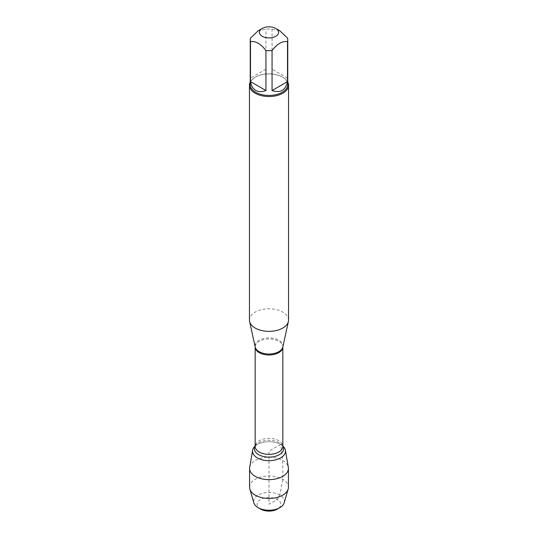 <?xml version="1.0" encoding="UTF-8"?>
<svg xmlns="http://www.w3.org/2000/svg" width="538" height="538" viewBox="0 0 538 538"><rect width="100%" height="100%" fill="white"/><g stroke="black" fill="none" stroke-linecap="round" stroke-linejoin="round"><path stroke-width="0.4" stroke-dasharray="2.69 2.02" d="M288.543 320.076A19.543 11.285 0 0 0 269 308.799A19.543 11.285 0 0 0 249.457 320.076M283.896 447.145A16.456 9.502 0 0 0 280.634 444.462A16.456 9.502 0 0 0 254.104 447.145M250.237 82.085A19.543 11.285 180 0 1 255.18 77.27A19.543 11.285 180 0 1 282.82 77.27L282.82 77.27A19.543 11.285 180 0 1 287.763 82.085M287.507 78.091L272.06 69.173L287.507 78.091L287.507 38.084M272.06 69.173L272.06 29.16A18.763 10.834 0 0 0 265.94 29.16L258.213 30.753M279.787 30.753L272.06 29.16M265.94 69.173L250.493 78.091L265.94 69.173L265.94 29.16M250.493 78.091L250.493 38.084M250.237 84.607A18.763 10.834 180 0 1 255.732 76.947A18.763 10.834 180 0 1 282.268 76.947A18.763 10.834 180 0 1 287.763 84.607M282.934 446.123A16.456 9.502 0 0 0 280.634 444.462A16.456 9.502 0 0 0 255.066 446.123M249.672 467.314A19.429 11.217 180 0 1 262.47 457.865A19.429 11.217 180 0 1 282.739 460.494A19.429 11.217 180 0 1 288.328 467.314M260.648 509.103A11.816 6.819 180 0 1 260.648 499.452A11.816 6.819 180 0 1 277.352 499.452A11.816 6.819 180 0 1 277.352 509.103M284.151 502.848A15.367 8.87 0 0 0 279.861 495.108A15.367 8.87 0 0 0 261.959 493.494A15.367 8.87 0 0 0 253.849 502.848M249.571 487.226A19.429 11.217 180 0 1 269 476.009A19.429 11.217 180 0 1 288.429 487.226M280.634 444.462L269 451.18L269 504.281C272.8 501.611 277.534 501.019 279.861 495.108L282.739 479.297C283.17 466.937 282.47 455.323 280.634 444.462M282.84 346.963A13.954 8.057 0 0 0 278.866 340.265A13.954 8.057 0 0 0 262.867 338.725A13.954 8.057 0 0 0 255.16 346.963L255.16 347.003A13.84 7.989 180 0 1 263.701 339.619A13.84 7.989 180 0 1 278.785 341.348A13.84 7.989 180 0 1 282.84 347.003L282.847 346.963M282.84 445.841L282.242 445.101L282.84 446.379A13.84 7.989 0 0 0 278.785 440.73A13.84 7.989 0 0 0 263.701 438.995A13.84 7.989 0 0 0 255.16 446.379L255.758 445.101A14.627 8.447 180 0 1 279.343 442.72A14.627 8.447 180 0 1 282.242 445.101A14.627 8.447 180 0 1 282.84 445.962M255.16 445.962A14.627 8.447 180 0 1 255.758 445.101L255.16 445.841M255.732 76.947L255.18 77.27M282.268 76.947L282.82 77.27"/><path stroke-width="0.81" d="M249.457 85.246L249.457 320.076A19.543 11.285 0 0 0 249.612 321.482A19.543 11.285 0 0 0 255.18 328.059A19.543 11.285 0 0 0 275.335 330.749A19.543 11.285 0 0 0 288.388 321.482A19.543 11.285 0 0 0 288.543 320.076L288.543 85.246A19.543 11.285 180 0 1 276.478 95.67A19.543 11.285 180 0 1 255.18 93.222A19.543 11.285 180 0 1 249.457 85.246A19.543 11.285 180 0 1 250.237 82.085M255.16 445.841L254.104 447.145A16.456 9.502 0 0 0 269 460.683A16.456 9.502 0 0 0 283.896 447.145L282.84 445.841M287.763 82.085A19.543 11.285 180 0 1 288.543 85.246M262.214 36.288A9.603 5.541 0 0 0 275.786 36.288A9.603 5.541 0 0 0 275.786 28.447A9.603 5.541 0 0 0 270.567 26.9A9.603 5.541 0 0 0 262.214 28.447A9.603 5.541 0 0 0 262.214 36.288M272.06 90.545C280.486 93.249 285.638 90.276 287.507 81.621L272.06 90.545L272.06 50.532C277.211 43.86 282.363 40.888 287.507 41.614A18.763 10.834 0 0 0 287.763 39.846A18.763 10.834 0 0 0 287.507 38.084L279.787 30.753L275.786 28.447M287.507 81.621L287.507 41.614M262.214 28.447L258.213 30.753L250.493 38.084A18.763 10.834 0 0 0 250.237 39.846A18.763 10.834 0 0 0 250.493 41.614C255.644 40.888 260.789 43.86 265.94 50.532A18.763 10.834 0 0 0 272.06 50.532M250.493 81.621C251.179 85.784 252.927 88.703 255.732 90.384C258.59 91.978 261.993 92.032 265.94 90.545L250.493 81.621L250.493 41.614M265.94 90.545L265.94 50.532M287.763 39.846L287.763 84.607A18.763 10.834 180 0 1 276.182 94.614A18.763 10.834 180 0 1 255.732 92.267A18.763 10.834 180 0 1 250.237 84.607L250.237 39.846M255.066 446.123A16.456 9.502 0 0 0 252.625 450.232A16.456 9.502 0 0 0 257.366 457.899A16.456 9.502 0 0 0 276.048 459.768A16.456 9.502 0 0 0 285.375 450.232A16.456 9.502 0 0 0 282.934 446.123M285.375 450.232L288.328 467.314A19.429 11.217 180 0 1 288.429 468.43A19.429 11.217 180 0 1 276.431 478.786A19.429 11.217 180 0 1 255.261 476.359A19.429 11.217 180 0 1 249.571 468.43A19.429 11.217 180 0 1 249.672 467.314L252.625 450.232M279.861 507.657L277.352 509.103A11.816 6.819 180 0 1 260.648 509.103L258.139 507.657A15.367 8.87 0 0 0 279.861 507.657A15.367 8.87 0 0 0 284.151 502.848L288.16 489.082A19.429 11.217 180 0 1 274.918 497.912A19.429 11.217 180 0 1 255.261 495.155A19.429 11.217 180 0 1 249.84 489.082A19.429 11.217 180 0 1 249.571 487.226L249.571 468.43M249.84 489.082L253.849 502.848A15.367 8.87 0 0 0 258.139 507.657L260.648 509.103M288.429 468.43L288.429 487.226A19.429 11.217 180 0 1 288.16 489.082M282.847 346.963L282.84 347.003A13.84 7.989 180 0 1 269 354.993A13.84 7.989 180 0 1 255.16 347.003L255.153 346.963A13.954 8.057 0 0 0 259.134 351.657A13.954 8.057 0 0 0 273.526 353.58A13.954 8.057 0 0 0 282.84 346.963L288.388 321.482M255.16 347.003L255.16 446.379A13.84 7.989 0 0 0 269 454.368A13.84 7.989 0 0 0 282.84 446.379L282.84 347.003M282.84 445.962A14.627 8.447 180 0 1 269 457.139A14.627 8.447 180 0 1 255.16 445.962M255.16 346.963L249.612 321.482"/></g></svg>
